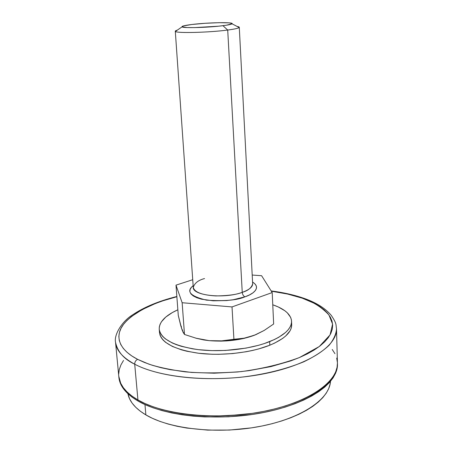 <?xml version="1.0" encoding="UTF-8"?>
<svg xmlns="http://www.w3.org/2000/svg" width="453" height="453" viewBox="0 0 453 453"><rect width="100%" height="100%" fill="white"/><g stroke="black" fill="none" stroke-linecap="round" stroke-linejoin="round"><path stroke-width="0.68" d="M204.541 278.555C198.295 280.192 194.535 283.153 193.272 287.445C192.542 295.611 224.49 299.025 242.247 292.349C242.519 294.569 243.408 296.064 244.926 296.84L249.546 294.897L253.091 292.74L255.435 290.452L256.5 288.125L256.273 285.86L254.79 283.731L252.57 282.077C262.021 287.949 252.406 294.495 244.926 296.84C243.408 296.064 242.519 294.569 242.247 292.349C248.136 290.639 251.608 287.797 252.661 283.816L239.28 27.288C239.156 28.109 235.294 29.026 227.706 30.04C208.261 32.678 174.009 33.375 175.294 31.2L177.293 30.141C175.622 30.617 175 31.042 175.43 31.421C176.415 33.363 209.201 32.548 227.706 30.04L222.955 25.696C208.499 27.593 183.023 28.284 182.072 26.857C181.489 26.166 184.711 25.385 191.738 24.507L183.335 25.934L181.987 26.778L187.078 27.548L194.58 27.61L218.771 26.172L226.494 25.204L232.032 23.799L231.981 23.414L229.082 22.86L218.941 22.684L205.022 23.301L191.738 24.507C207.633 22.491 234.677 21.971 232.027 23.799C231.307 24.383 228.284 25.017 222.955 25.696L227.706 30.04C234.507 29.139 238.329 28.301 239.173 27.525C239.552 27.095 238.884 26.75 237.168 26.478L239.28 27.288M193.244 287.009L193.272 287.445C194.569 292.27 202.089 295.096 215.838 295.928C228.244 295.741 237.049 294.546 242.247 292.349L227.706 30.04L242.247 292.349C249.195 289.818 252.666 286.976 252.661 283.816L252.638 283.374M181.257 326.2L181.579 328.402L182.667 330.537M255.752 334.71L264.178 330.441L273.657 323.991L272.202 292.564L232.015 306.924L272.202 292.564L273.657 323.991L264.178 330.441L254.32 335.288L244.105 338.193L233.918 339.274L232.015 306.924L182.146 302.729L175.996 285.147L178.278 315.452L181.579 328.402L183.097 332.309L184.49 334.473L182.146 302.729L184.49 334.473L196.732 338.408L209.207 340.65L196.732 338.408L184.49 334.473L182.355 330.599L180.775 325.73L178.278 315.452L175.996 285.147L192.729 279.716L175.996 285.147L182.146 302.729L232.015 306.924L233.918 339.274L221.693 340.86L209.207 340.65C225.747 341.992 240.786 340.203 254.32 335.288L244.105 338.193L221.693 340.86L209.207 340.65L195.781 338.159L203.788 339.948L209.207 340.65L220.883 341.132L226.908 340.888L238.748 339.478L244.337 338.334L255.73 334.722M244.926 296.84C237.202 300.243 224.382 301.341 206.477 300.146C190.322 296.234 185.877 291.426 193.154 285.713L191.562 287.151L190.09 289.433L189.875 291.721L190.945 293.923L193.284 295.956L196.829 297.734L201.449 299.178L213.17 300.815L226.568 300.571L233.193 299.739L244.926 296.84M272.202 292.564L261.602 275.713L252.208 275.05L261.602 275.713L272.202 292.564M159.224 329.257L159.507 332.678C161.223 342.757 174.286 349.62 198.697 353.266C222.038 356.109 251.058 352.768 269.824 345.203L269.654 341.619C250.866 349.138 221.811 352.468 198.442 349.659C174.009 346.058 160.94 339.252 159.224 329.257C159.122 321.975 165.328 315.481 177.848 309.784L172.31 312.576L165.804 317.032L161.398 321.834L160.062 324.314L159.331 326.817L159.23 329.32L159.773 331.794L160.962 334.218L162.808 336.568L165.294 338.816L172.129 342.904L176.432 344.693L181.268 346.285L192.372 348.793L198.522 349.671L211.676 350.622L225.469 350.452L245.956 348.125L258.555 345.299L264.326 343.555L274.484 339.512L278.776 337.264L285.583 332.44L288.046 329.926L289.863 327.377L291.024 324.818L291.534 322.281L291.398 319.784L290.628 317.355L287.281 312.78L284.756 310.679L278.159 306.908L272.768 304.778C284.609 308.889 290.871 314.354 291.551 321.166C291.647 328.64 284.342 335.458 269.654 341.619L269.824 345.203L274.648 343.08L282.638 338.436L285.735 335.962L290.005 330.86L291.166 328.278L291.692 324.563M159.513 332.74L160.051 335.237L161.245 337.683L163.086 340.05L165.571 342.321L172.406 346.443L181.54 349.858L186.868 351.239L198.771 353.278L211.913 354.246L218.759 354.308L232.621 353.578L246.155 351.749L252.604 350.446L258.742 348.906L269.824 345.203C284.495 339.003 291.789 332.134 291.692 324.597L291.556 321.194M137.644 359.359C126.121 353.431 116.025 343.889 119.734 331.37C123.335 318.912 145.305 304.563 176.868 296.732L163.131 300.73L155.577 303.453L142.117 309.631L131.274 316.641L126.999 320.401L123.561 324.291L121.03 328.289L119.445 332.355L118.85 336.454L119.298 340.543L120.804 344.586L123.392 348.533L127.072 352.343L131.829 355.967L137.644 359.359C135.69 360.311 134.717 361.924 134.711 364.189C134.717 361.924 135.69 360.311 137.644 359.359L144.479 362.474L152.276 365.265L160.968 367.689L170.458 369.71L191.421 372.417L214.156 373.198L237.508 371.981L249.037 370.633L271.041 366.573L290.747 360.894L299.444 357.547L307.247 353.929L314.076 350.084L319.88 346.069L324.614 341.924L328.261 337.712L330.809 333.476L332.27 329.257L332.655 325.107L331.998 321.052L330.333 317.145L327.717 313.408L324.195 309.869L319.829 306.556L314.682 303.487L302.287 298.176L303.827 298.284L302.287 298.176C312.864 301.619 321.749 307.213 328.94 314.965L332.587 324.088L330.09 334.875L319.297 346.511L299.444 357.547C281.942 364.031 262.576 368.708 241.341 371.59C220.56 373.232 201.834 373.312 185.158 371.834C170.3 369.784 158.165 367.207 148.76 364.093L137.644 359.359M271.336 291.194C284.49 293.085 294.807 295.413 302.287 298.176L287.547 294.037L271.336 291.194M176.851 296.494C158.743 301.041 143.986 307.157 132.587 314.858C121.948 321.358 113.822 334.892 115.538 342.304C117.655 351.896 124.048 359.189 134.711 364.189C122.678 357.672 116.291 350.379 115.538 342.304L118.782 376.318C119.592 385.01 125.974 392.893 137.933 399.959L134.711 364.189L137.933 399.959L144.937 403.51L152.933 406.709L161.846 409.495L171.585 411.834L182.044 413.691L193.091 415.022L204.597 415.814L216.415 416.047L240.367 414.818L252.185 413.374L263.686 411.398L274.728 408.929L285.169 405.996L294.886 402.643L303.77 398.929L311.732 394.897L318.691 390.611L324.591 386.126L329.399 381.494L333.08 376.777L335.639 372.026L337.077 367.298L337.434 362.932C338.363 381.449 309.229 402.468 263.306 411.471C217.474 420.548 163.72 415.078 137.933 399.959C163.72 415.078 217.474 420.548 263.306 411.471C309.229 402.468 338.363 381.449 337.434 362.944L337.077 367.298L335.639 372.026L333.08 376.777L329.399 381.494L324.591 386.126L318.691 390.611L311.732 394.897L303.77 398.929L294.886 402.643L285.169 405.996L274.728 408.929L263.686 411.398L252.185 413.374L228.391 415.712L216.415 416.047L204.597 415.814L193.091 415.022L182.044 413.691L171.585 411.834L161.846 409.495L152.933 406.709L144.937 403.51L137.933 399.959C125.974 392.893 119.592 385.01 118.782 376.318L118.879 377.326C119.688 386.035 126.07 393.934 138.029 401.024L137.933 399.959L138.029 401.024L145.034 404.58L153.023 407.785L161.936 410.577L171.67 412.926L182.123 414.784L193.171 416.12L204.677 416.919L228.459 416.817L252.242 414.478L263.742 412.502L274.778 410.027L285.214 407.088L294.931 403.736L303.81 400.01L311.772 395.973L318.725 391.681L324.625 387.185L329.427 382.547L333.114 377.819L335.667 373.062L337.106 368.323L337.457 363.946C338.391 382.496 309.269 403.561 263.363 412.575C217.548 421.664 163.81 416.171 138.029 401.024L132.072 397.156L127.197 393.034L123.431 388.719L120.787 384.252L119.241 379.688L118.873 377.27M337.423 362.638L336.698 358.085L337.423 362.638M334.948 353.685L332.225 349.478L334.948 353.685M119.298 369.472L120.923 364.92L119.298 369.472L118.692 374.07M118.777 376.262L120.685 383.227L123.335 387.683L127.1 391.992L131.976 396.103L137.933 399.959L131.976 396.103L127.1 391.992L123.335 387.683L120.685 383.227L118.777 376.262M271.177 290.934C283.029 292.451 293.697 294.824 303.182 298.057C315.871 302.372 325.254 308.17 331.336 315.469C337.049 324.065 335.696 324.297 336.505 328.787C337.406 345.967 307.904 365.679 261.409 374.286C215.011 382.966 160.668 378.13 134.711 364.189C149.252 372.089 185.005 382.287 240.118 377.326C263.81 374.614 284.994 369.455 303.657 361.856C314.586 356.579 323.085 351.03 329.155 345.214C333.759 339.444 336.211 333.974 336.505 328.787L337.434 362.944M145.866 414.903L144.96 404.546L145.866 414.903L152.401 418.306L159.835 421.364L168.097 424.031L177.106 426.273L186.766 428.051L207.565 430.107L229.473 430.056L251.37 427.875L261.959 426.018L272.134 423.691L281.766 420.922L290.741 417.757L298.963 414.229L306.347 410.401L312.813 406.324L318.317 402.043L322.813 397.615L326.29 393.102L328.725 388.544L330.129 383.991L330.475 381.347C329.637 399.07 301.721 418.447 259.807 426.443C217.967 434.501 169.649 429.144 145.866 414.903C135.385 408.583 129.405 401.528 127.927 393.731L129.598 398.85L132.14 403.13L135.707 407.264L140.294 411.205L145.866 414.903M120.923 364.92L123.516 360.452M193.272 287.445L175.294 31.2M175.43 31.421L182.072 26.857M239.173 27.525L232.027 23.799M337.434 362.961L337.462 363.957"/></g></svg>
